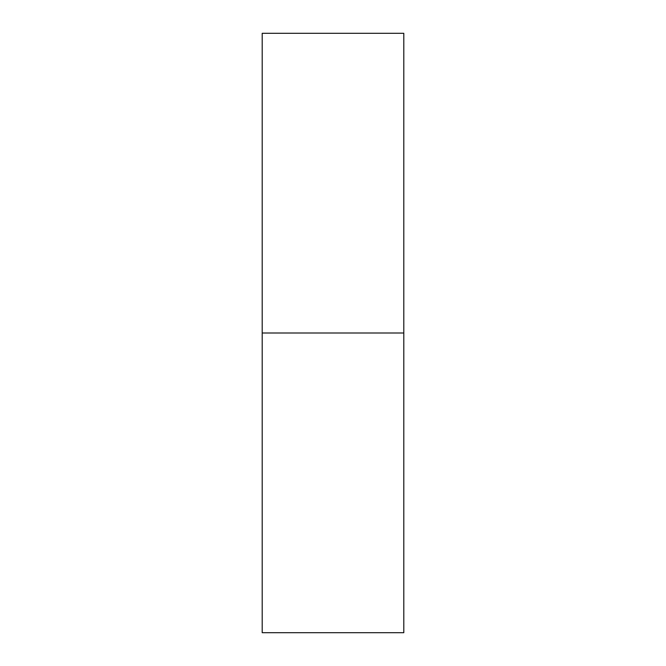 <?xml version="1.0" encoding="UTF-8"?>
<svg xmlns="http://www.w3.org/2000/svg" width="666" height="666" viewBox="0 0 666 666"><rect width="100%" height="100%" fill="white"/><g stroke="black" fill="none" stroke-linecap="round" stroke-linejoin="round"><path stroke-width="1" d="M262.204 632.7L262.204 33.3L262.204 333L403.796 333L403.796 33.3L403.796 333L262.204 333L262.204 632.7L403.796 632.7L403.796 333L403.796 632.7M262.204 33.3L403.796 33.3"/></g></svg>
